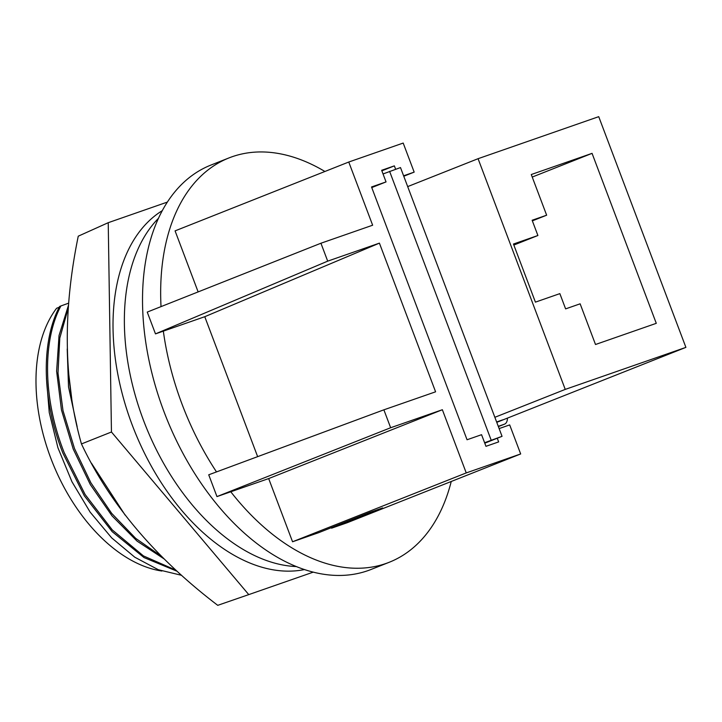 <?xml version="1.0" encoding="UTF-8"?>
<svg xmlns="http://www.w3.org/2000/svg" width="722" height="722" viewBox="0 0 722 722"><rect width="100%" height="100%" fill="white"/><g stroke="black" fill="none" stroke-linecap="round" stroke-linejoin="round"><path stroke-width="1.08" d="M383.039 173.957L400.493 167.567L502.052 436.332L484.769 443.182M502.052 436.332L484.597 442.73M389.609 171.358L491.168 440.122M296.444 566.571A194.173 120.014 -111.6 0 1 145.321 425.023A194.173 120.014 -111.6 0 1 158.407 218.369M162.242 210.68A194.173 120.014 68.4 0 0 133.967 429.518A194.173 120.014 68.4 0 0 304.503 569.55M108.228 222.692L78.256 236.184C62.624 312.337 63.689 381.595 81.46 443.94C109.78 503.911 155.212 557.709 217.746 605.334L248.765 594.612L111.45 432L108.228 222.692L167.323 202.106M313.303 572.122L248.765 594.612M81.46 443.94L111.45 432M407.686 186.601L478.072 158.696L598.728 116.666L685.9 347.372L496.772 422.343M478.072 158.696L565.245 389.402L685.9 347.372M565.615 308.881L559.857 293.628L535.417 302.139L513.459 244.027L537.899 235.507L532.132 220.255L546.644 215.201L531.275 174.525L592.058 153.353L656.28 323.33L595.506 344.502L580.136 303.818L565.615 308.881M565.245 389.402L494.868 417.298M532.231 177.061L592.058 153.353M532.358 220.86L546.644 215.201M537.899 235.507L513.847 245.047M498.279 426.332L504.326 424.229A9.323 5.758 68.4 0 0 504.47 424.175A9.323 5.758 68.4 0 0 507.395 418.128M502.683 419.87L496.628 421.973M67.209 348.988L68.527 386.938L77.137 426.63M71.74 398.788L68.428 371.433M91.468 463.235L125.114 515.093M68.482 305.244L59.033 335.55L56.623 371.243L61.46 409.952L73.229 449.102L90.295 484.534L112 515.851L137.081 541.13L164.02 558.855M161.52 556.373L135.637 538.314L111.657 513.333L90.909 482.847L74.519 448.588L63.004 410.628L58.004 373.012L59.8 338.086L68.274 308.041M175.969 570.199L143.452 555.922L112.298 529.939L85.115 494.507L64.213 452.676C43.23 399.817 42.02 341.452 60.892 305.957L59.61 306.462C40.73 341.957 41.948 400.331 62.931 453.181L84.303 495.761L112.145 531.627L144.021 557.574L177.152 571.283M59.213 307.238L56.596 308.276A150.681 93.129 68.4 0 0 50.829 458.253A150.681 93.129 68.4 0 0 161.89 571.039M324.909 171.475A217.475 134.418 68.4 0 0 228.964 157.928L210.797 165.121A217.475 134.418 68.4 0 0 163.939 411.54A217.475 134.418 68.4 0 0 371.081 569.459L389.248 562.267A217.475 134.418 68.4 0 0 451.241 481.484M216.501 471.917A217.475 134.418 -111.6 0 1 182.106 404.338A217.475 134.418 -111.6 0 1 163.343 331.136L204.768 316.705L257.646 456.656M228.964 157.928A217.475 134.418 68.4 0 0 161.024 306.624M371.758 187.576L386.044 181.917L371.532 186.971L467.053 439.761L481.565 434.698L485.96 446.322L498.658 441.9L497.268 438.227M403.607 175.798L414.166 172.116L403.192 143.064L348.762 162.026L372.642 225.219L320.929 243.233L327.698 261.147L379.411 243.133L435.592 391.811L383.878 409.825L390.647 427.74L442.36 409.726L466.241 472.919L520.67 453.957L509.687 424.906L499.128 428.588M386.044 181.917L381.658 170.293L394.356 165.87L395.638 169.255M520.67 453.957L346.984 522.809L331.56 528.188L382.642 507.936L369.944 512.358L318.862 532.61L292.554 541.771L268.674 478.578L230.778 491.781A217.475 134.418 68.4 0 0 389.248 562.267M198.135 291.914L175.076 230.878L348.762 162.026M331.56 528.188L331.362 527.656M327.698 261.147L155.483 333.88L147.243 312.084L320.929 243.233M414.166 172.116L403.769 176.24M466.241 472.919L292.554 541.771M442.36 409.726L268.674 478.578M390.647 427.74L216.961 496.592L230.778 491.781M216.961 496.592L208.73 474.796L383.878 409.825M379.411 243.133L204.768 316.705M155.483 333.88L163.343 331.136M381.857 170.825L394.356 165.87M60.892 305.957L68.653 303.159M181.619 575.326L158.308 569.721L134.806 557.222L111.657 537.854L90.142 512.133L71.956 481.754L57.931 447.766L49.249 412.533L46.452 378.364M504.326 424.229L498.37 426.585M498.379 426.594L504.47 424.175"/></g></svg>
